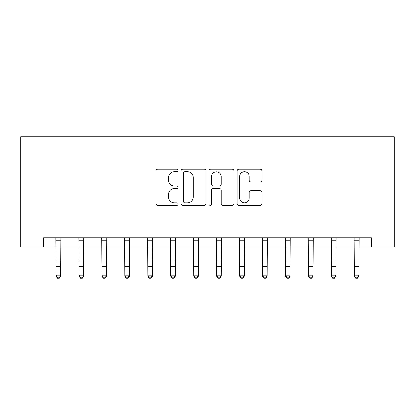 <?xml version="1.0" encoding="UTF-8"?>
<svg xmlns="http://www.w3.org/2000/svg" width="415" height="415" viewBox="0 0 415 415"><rect width="100%" height="100%" fill="white"/><g stroke="black" fill="none" stroke-linecap="round" stroke-linejoin="round"><path stroke-width="0.62" d="M178.134 170.524A1.261 1.261 0 0 0 176.873 169.263L157.731 169.263A1.8 1.8 0 0 0 155.931 171.068L155.931 203.495A1.8 1.8 0 0 0 157.731 205.295L176.873 205.295A1.261 1.261 0 0 0 178.134 204.035A1.261 1.261 0 0 0 176.873 202.774L174.399 202.774A5.763 5.763 0 0 1 168.63 197.011L168.63 194.308A5.763 5.763 0 0 1 174.399 188.54L176.873 188.54A1.261 1.261 0 0 0 178.134 187.279A1.261 1.261 0 0 0 176.873 186.019L174.399 186.019A5.763 5.763 0 0 1 168.63 180.255L168.63 177.553A5.763 5.763 0 0 1 174.399 171.789L176.873 171.789A1.261 1.261 0 0 0 178.134 170.524M260.148 181.967A1.8 1.8 0 0 0 261.953 180.162L261.953 171.068A1.8 1.8 0 0 0 260.148 169.263L238.89 169.263A1.8 1.8 0 0 0 237.09 171.068L237.09 203.495A1.8 1.8 0 0 0 238.89 205.295L260.148 205.295A1.8 1.8 0 0 0 261.953 203.495L261.953 192.503A1.8 1.8 0 0 0 260.148 190.703L251.054 190.703A1.8 1.8 0 0 0 249.249 192.503L249.249 197.955A4.819 4.819 0 0 1 244.43 202.774A4.819 4.819 0 0 1 239.611 197.955L239.611 176.608A4.819 4.819 0 0 1 244.43 171.789A4.819 4.819 0 0 1 249.249 176.608L249.249 180.162A1.8 1.8 0 0 0 251.054 181.967L260.148 181.967M43.694 246.93L43.694 237.754L371.306 237.754L371.306 246.93L394.25 246.93L394.25 136.805L20.75 136.805L20.75 246.93L56.082 246.93M205.923 171.068A1.8 1.8 0 0 0 204.123 169.263L182.865 169.263A1.8 1.8 0 0 0 181.065 171.068L181.065 203.495A1.8 1.8 0 0 0 182.865 205.295L204.123 205.295A1.8 1.8 0 0 0 205.923 203.495L205.923 171.068M210.877 169.263L232.135 169.263A1.8 1.8 0 0 1 233.936 171.068L233.936 203.495A1.8 1.8 0 0 1 232.135 205.295L223.037 205.295A1.8 1.8 0 0 1 221.237 203.495L221.237 190.345A1.8 1.8 0 0 0 219.436 188.54L213.398 188.54A1.8 1.8 0 0 0 211.598 190.345L211.598 204.035A1.261 1.261 0 0 1 210.338 205.295A1.261 1.261 0 0 1 209.077 204.035L209.077 171.068A1.8 1.8 0 0 1 210.877 169.263M60.668 246.93L79.021 246.93M83.612 246.93L101.966 246.93M106.556 246.93L124.91 246.93M129.496 246.93L147.849 246.93M152.44 246.93L170.793 246.93M175.379 246.93L193.732 246.93M198.323 246.93L216.677 246.93M221.268 246.93L239.621 246.93M244.207 246.93L262.56 246.93M267.151 246.93L285.504 246.93M290.09 246.93L308.444 246.93M313.035 246.93L331.388 246.93M335.979 246.93L354.332 246.93M358.918 246.93L371.306 246.93M184.846 171.789A1.261 1.261 0 0 0 183.586 173.05L183.586 201.514A1.261 1.261 0 0 0 184.846 202.774L187.456 202.774A5.763 5.763 0 0 0 193.224 197.011L193.224 177.553A5.763 5.763 0 0 0 187.456 171.789L184.846 171.789M221.237 176.697A4.819 4.819 0 0 0 216.417 171.877A4.819 4.819 0 0 0 211.598 176.697L211.598 184.219A1.8 1.8 0 0 0 213.398 186.019L219.436 186.019A1.8 1.8 0 0 0 221.237 184.219L221.237 176.697M60.886 237.754L60.668 276.172L59.293 278.195L59.293 277.785L57.457 277.785L57.457 278.195L59.293 278.195M55.864 237.754L56.082 275.15L60.668 275.15L59.293 277.785M57.457 278.195L56.082 276.172L56.082 275.15L57.457 277.785M83.83 237.754L83.612 276.172L82.237 278.195L82.237 277.785L80.401 277.785L80.401 278.195L82.237 278.195M78.803 237.754L79.021 275.15L83.612 275.15L82.237 277.785M80.401 278.195L79.021 276.172L79.021 275.15L80.401 277.785M106.774 237.754L106.556 276.172L105.177 278.195L105.177 277.785L103.34 277.785L103.34 278.195L105.177 278.195M101.748 237.754L101.966 275.15L106.556 275.15L105.177 277.785M103.34 278.195L101.966 276.172L101.966 275.15L103.34 277.785M129.713 237.754L129.496 276.172L128.121 278.195L128.121 277.785L126.285 277.785L126.285 278.195L128.121 278.195M124.692 237.754L124.91 275.15L129.496 275.15L128.121 277.785M126.285 278.195L124.91 276.172L124.91 275.15L126.285 277.785M152.658 237.754L152.44 276.172L151.06 278.195L151.06 277.785L149.229 277.785L149.229 278.195L151.06 278.195M147.631 237.754L147.849 275.15L152.44 275.15L151.06 277.785M149.229 278.195L147.849 276.172L147.849 275.15L149.229 277.785M175.597 237.754L175.379 276.172L174.004 278.195L174.004 277.785L172.168 277.785L172.168 278.195L174.004 278.195M170.575 237.754L170.793 275.15L175.379 275.15L174.004 277.785M172.168 278.195L170.793 276.172L170.793 275.15L172.168 277.785M198.541 237.754L198.323 276.172L196.949 278.195L196.949 277.785L195.112 277.785L195.112 278.195L196.949 278.195M193.515 237.754L193.732 275.15L198.323 275.15L196.949 277.785M195.112 278.195L193.732 276.172L193.732 275.15L195.112 277.785M221.486 237.754L221.268 276.172L219.888 278.195L219.888 277.785L218.051 277.785L218.051 278.195L219.888 278.195M216.459 237.754L216.677 275.15L221.268 275.15L219.888 277.785M218.051 278.195L216.677 276.172L216.677 275.15L218.051 277.785M244.425 237.754L244.207 276.172L242.832 278.195L242.832 277.785L240.996 277.785L240.996 278.195L242.832 278.195M239.403 237.754L239.621 275.15L244.207 275.15L242.832 277.785M240.996 278.195L239.621 276.172L239.621 275.15L240.996 277.785M267.369 237.754L267.151 276.172L265.771 278.195L265.771 277.785L263.94 277.785L263.94 278.195L265.771 278.195M262.342 237.754L262.56 275.15L267.151 275.15L265.771 277.785M263.94 278.195L262.56 276.172L262.56 275.15L263.94 277.785M290.308 237.754L290.09 276.172L288.716 278.195L288.716 277.785L286.879 277.785L286.879 278.195L288.716 278.195M285.287 237.754L285.504 275.15L290.09 275.15L288.716 277.785M286.879 278.195L285.504 276.172L285.504 275.15L286.879 277.785M313.252 237.754L313.035 276.172L311.66 278.195L311.66 277.785L309.823 277.785L309.823 278.195L311.66 278.195M308.226 237.754L308.444 275.15L313.035 275.15L311.66 277.785M309.823 278.195L308.444 276.172L308.444 275.15L309.823 277.785M336.197 237.754L335.979 276.172L334.599 278.195L334.599 277.785L332.763 277.785L332.763 278.195L334.599 278.195M331.17 237.754L331.388 275.15L335.979 275.15L334.599 277.785M332.763 278.195L331.388 276.172L331.388 275.15L332.763 277.785M359.136 237.754L358.918 276.172L357.543 278.195L357.543 277.785L355.707 277.785L355.707 278.195L357.543 278.195M354.114 237.754L354.332 275.15L358.918 275.15L357.543 277.785M355.707 278.195L354.332 276.172L354.332 275.15L355.707 277.785M60.668 260.106L56.082 260.106M60.668 266.404L56.082 266.404M60.668 240.736L56.082 240.736M83.612 260.106L79.021 260.106M83.612 266.404L79.021 266.404M83.612 240.736L79.021 240.736M106.556 260.106L101.966 260.106M106.556 266.404L101.966 266.404M106.556 240.736L101.966 240.736M129.496 260.106L124.91 260.106M129.496 266.404L124.91 266.404M129.496 240.736L124.91 240.736M152.44 260.106L147.849 260.106M152.44 266.404L147.849 266.404M152.44 240.736L147.849 240.736M175.379 260.106L170.793 260.106M175.379 266.404L170.793 266.404M175.379 240.736L170.793 240.736M198.323 260.106L193.732 260.106M198.323 266.404L193.732 266.404M198.323 240.736L193.732 240.736M221.268 260.106L216.677 260.106M221.268 266.404L216.677 266.404M221.268 240.736L216.677 240.736M244.207 260.106L239.621 260.106M244.207 266.404L239.621 266.404M244.207 240.736L239.621 240.736M267.151 260.106L262.56 260.106M267.151 266.404L262.56 266.404M267.151 240.736L262.56 240.736M290.09 260.106L285.504 260.106M290.09 266.404L285.504 266.404M290.09 240.736L285.504 240.736M313.035 260.106L308.444 260.106M313.035 266.404L308.444 266.404M313.035 240.736L308.444 240.736M335.979 260.106L331.388 260.106M335.979 266.404L331.388 266.404M335.979 240.736L331.388 240.736M358.918 260.106L354.332 260.106M358.918 266.404L354.332 266.404M358.918 240.736L354.332 240.736"/></g></svg>
